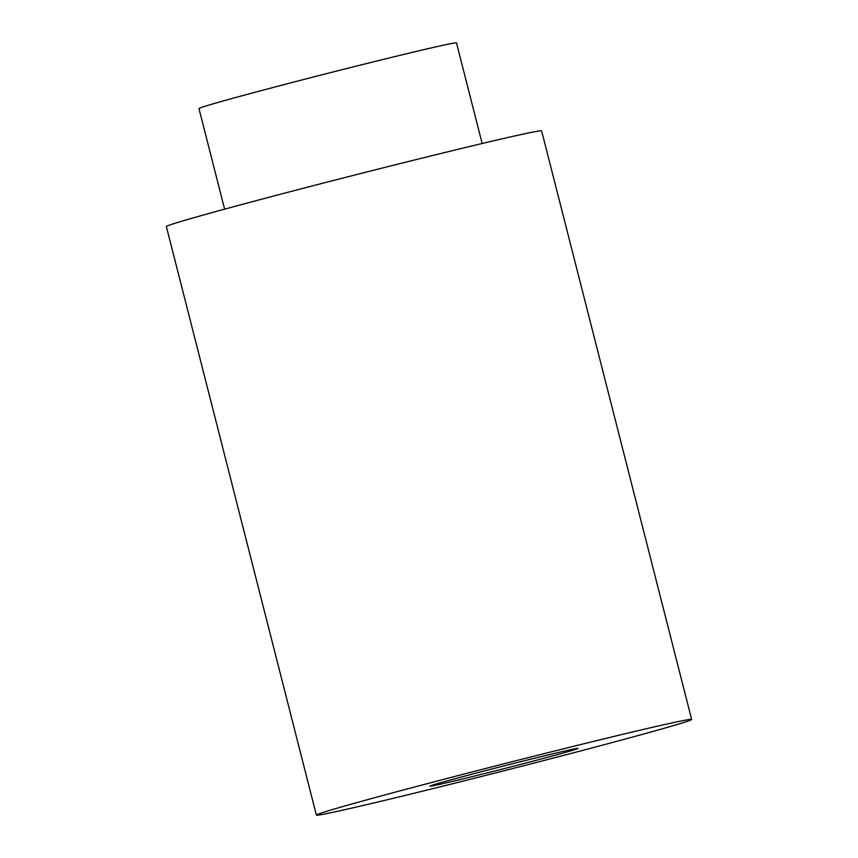 <?xml version="1.0" encoding="UTF-8"?>
<svg xmlns="http://www.w3.org/2000/svg" width="858" height="858" viewBox="0 0 858 858"><rect width="100%" height="100%" fill="white"/><g stroke="black" fill="none" stroke-linecap="round" stroke-linejoin="round"><path stroke-width="1.29" d="M571.739 749.463A76.426 1.33 165.7 0 0 488.545 769.873A76.426 1.33 165.7 0 0 429.955 786.153A76.426 1.33 165.7 0 0 504.343 768.564A76.426 1.33 165.7 0 0 578.067 748.401A76.426 1.33 165.7 0 0 571.739 749.463M332.411 812.408A193.629 3.378 -14.3 0 1 316.377 815.1A193.629 3.378 -14.3 0 1 503.174 763.995A193.629 3.378 -14.3 0 1 691.645 719.444A193.629 3.378 -14.3 0 1 543.2 760.703A193.629 3.378 -14.3 0 1 332.411 812.408M316.377 815.1L166.355 226.544A193.629 3.378 -14.3 0 1 353.153 175.44A193.629 3.378 -14.3 0 1 541.623 130.888L691.645 719.444M224.614 209.159L198.97 108.548A132.883 2.317 -14.3 0 1 327.166 73.477A132.883 2.317 -14.3 0 1 456.499 42.9L482.153 143.511"/></g></svg>
